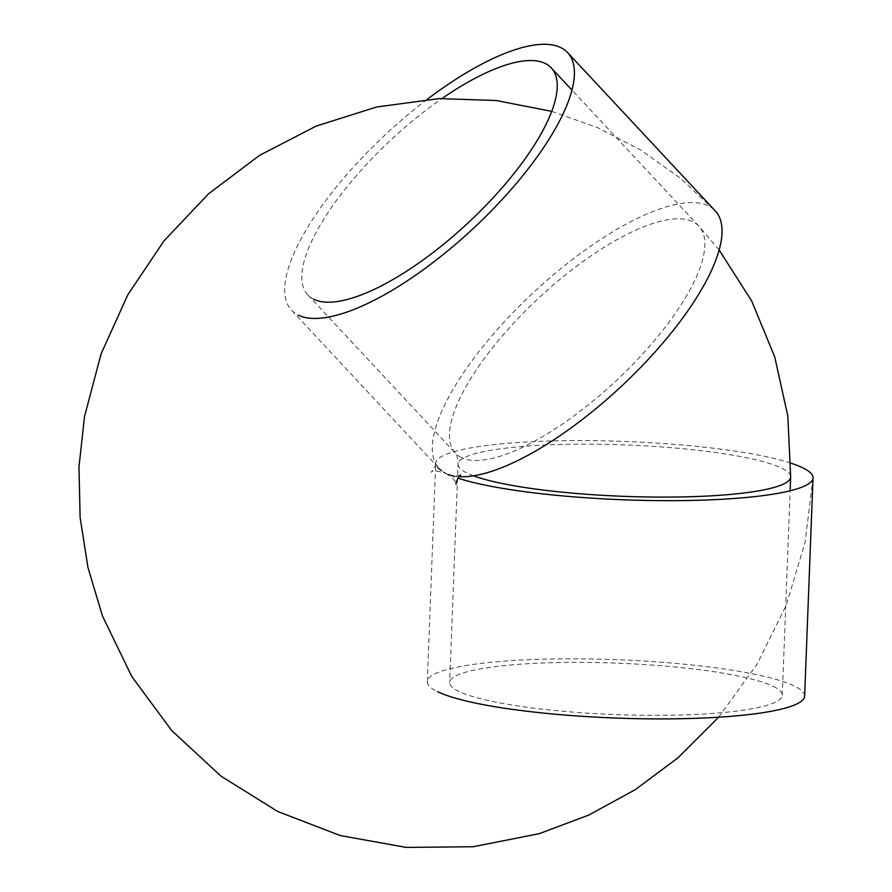 <?xml version="1.0" encoding="UTF-8"?>
<svg xmlns="http://www.w3.org/2000/svg" width="892" height="892" viewBox="0 0 892 892"><rect width="100%" height="100%" fill="white"/><g stroke="black" fill="none" stroke-linecap="round" stroke-linejoin="round"><path stroke-width="0.67" stroke-dasharray="4.46 3.34" d="M313.873 299.311A166.425 56.664 137 0 1 307.84 294.895A166.425 56.664 137 0 1 442.097 98.477M773.241 686.383A166.425 25.723 -177.8 0 1 782.284 695.247A166.425 25.723 -177.8 0 1 642.92 715.261A166.425 25.723 -177.8 0 1 458.711 691.333A166.425 25.723 -177.8 0 1 449.668 682.469A166.425 25.723 -177.8 0 1 589.043 662.444A166.425 25.723 -177.8 0 1 773.241 686.383M427.212 99.358A188.803 64.28 -43 0 0 291.483 310.16A188.803 64.28 -43 0 0 298.329 315.166M551.713 111.344L597.339 127.534L640.311 149.811L679.849 177.764L715.239 210.869A188.803 64.28 -43 0 0 708.382 205.862A188.803 64.28 -43 0 0 524.451 301.106A188.803 64.28 -43 0 0 439.109 468.434L291.483 310.16M439.165 468.49A188.803 64.28 -43 0 0 445.955 473.44A188.803 64.28 -43 0 0 458.956 476.629M804.64 696.106A188.803 29.18 2.2 0 0 794.382 686.048A188.803 29.18 2.2 0 0 585.42 658.898A188.803 29.18 2.2 0 0 427.313 681.611A188.803 29.18 2.2 0 0 437.571 691.668M790.936 463.16A188.803 29.18 2.2 0 0 579.254 440.581A188.803 29.18 2.2 0 0 435.697 463.383A188.803 29.18 2.2 0 0 445.955 473.44A188.803 29.18 2.2 0 0 457.919 478.134M461.51 457.585A166.425 56.664 137 0 1 455.466 453.169A166.425 56.664 137 0 1 530.695 305.677A166.425 56.664 137 0 1 692.839 221.718A166.425 56.664 137 0 1 698.871 226.133A166.425 56.664 137 0 1 623.642 373.625A166.425 56.664 137 0 1 461.51 457.585M473.541 475.815A166.425 25.723 -177.8 0 1 467.096 473.106A166.425 25.723 -177.8 0 1 458.053 464.241A166.425 25.723 -177.8 0 1 597.428 444.216A166.425 25.723 -177.8 0 1 781.626 468.155A166.425 25.723 -177.8 0 1 790.669 477.019M307.84 294.895L455.466 453.169C456.637 453.348 457.507 457.038 458.053 464.241L449.668 682.469M719.13 249.983L698.871 226.133L571.95 90.059M782.284 695.247L790.134 490.79M427.313 681.611L435.697 463.383C437.08 463.996 430.591 474.187 431.226 471.924C433.311 470.34 438.217 470.853 445.955 473.44L439.109 468.434M813.025 477.878L804.985 542.76L786.142 605.478L757.074 664.194L718.617 717.201M460.696 474.957C458.611 476.529 453.693 476.027 445.955 473.44C452.768 477.934 456.191 481.49 456.236 484.111"/><path stroke-width="1.34" d="M442.097 98.477A166.425 56.664 137 0 1 545.202 63.444A166.425 56.664 137 0 1 551.245 67.859A166.425 56.664 137 0 1 476.016 215.351A166.425 56.664 137 0 1 313.873 299.311M298.329 315.166A188.803 64.28 -43 0 0 482.26 219.923A188.803 64.28 -43 0 0 567.602 52.595A188.803 64.28 -43 0 0 560.756 47.588A188.803 64.28 -43 0 0 427.212 99.358M437.571 691.668A188.803 29.18 2.2 0 0 646.544 718.818A188.803 29.18 2.2 0 0 804.64 696.106L813.025 477.878A188.803 29.18 2.2 0 0 802.767 467.821A188.803 29.18 2.2 0 0 790.936 463.16M458.956 476.629A188.803 64.28 -43 0 0 641.716 366.3A188.803 64.28 -43 0 0 715.239 210.869L567.602 52.595M457.919 478.134A188.803 29.18 2.2 0 0 669.613 500.668A188.803 29.18 2.2 0 0 813.025 477.878M719.13 249.983L751.621 300.872L774.724 356.845L787.837 416.151L790.669 477.019A166.425 25.723 -177.8 0 1 659.757 497.1A166.425 25.723 -177.8 0 1 473.541 475.815M571.95 90.059L551.245 67.859M790.134 490.79L790.669 477.019M718.617 717.201L677.898 757.877L635.282 789.643L588.753 815.087L539.214 833.674L473.239 846.731L406.15 847.4L340.231 835.548L277.769 811.508L220.926 776.096L171.721 730.57L131.804 676.56L102.469 615.971L87.985 567.624L80.124 517.65L78.975 466.973L84.528 416.497L101.119 353.801L127.891 294.672L164.05 240.807L208.594 193.754L259.561 155.375L316.08 126.151L376.569 107.007L439.299 98.599L496.052 100.484L551.713 111.344M456.236 484.1L456.236 484.111C454.775 485.159 458.867 475.046 460.696 474.957"/></g></svg>
